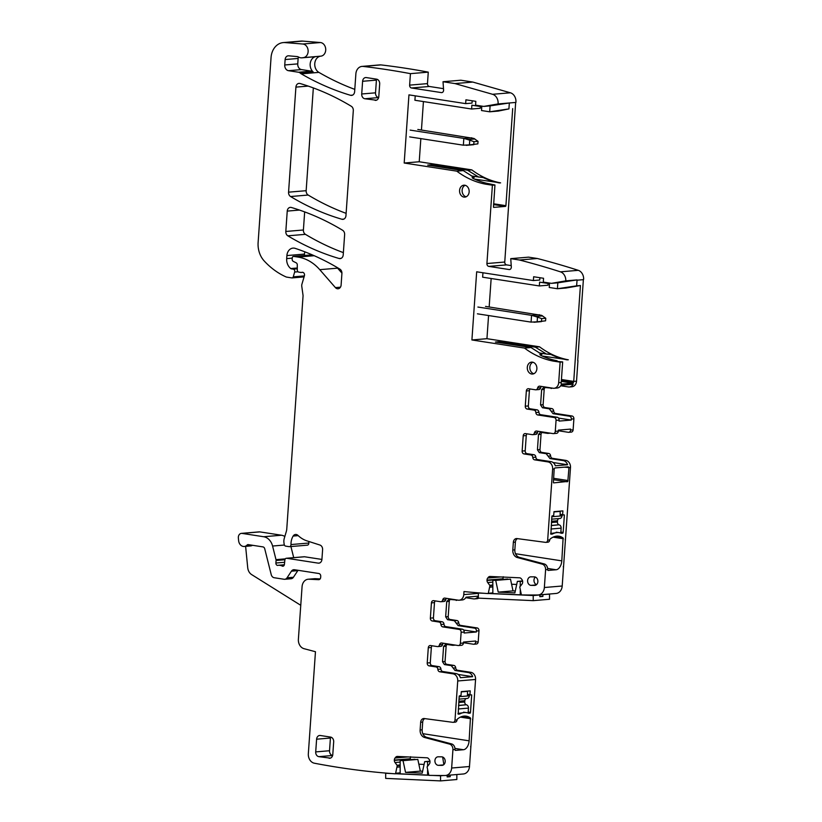<?xml version="1.0" encoding="UTF-8"?>
<svg xmlns="http://www.w3.org/2000/svg" width="822" height="822" viewBox="0 0 822 822"><rect width="100%" height="100%" fill="white"/><g stroke="black" fill="none" stroke-linecap="round" stroke-linejoin="round"><path stroke-width="1.23" d="M515.918 102.421L515.918 102.421A8.549 6.843 -94.8 0 0 510.4 92.794L492.563 94.294A8.549 6.843 -94.8 0 1 498.081 103.932L483.737 106.418L475.558 105.154L475.825 101.342L465.92 99.811L465.653 103.623L472.023 103.089L472.188 100.777M465.653 103.623L408.955 94.869L404.188 163.023L419.22 161.759L420.843 138.61M415.223 95.835L414.915 100.253L471.612 109.018L480.274 108.278L480.397 106.521M483.737 106.418L490.107 105.884L489.696 111.802L481.517 110.538L481.774 106.737L471.879 105.206L471.612 109.018M492.563 94.294L454.967 83.577L443.017 81.727L443.592 89.927A2.558 2.055 -94.8 0 1 441.373 92.598L411.503 87.985L429.351 86.474L443.51 88.663M410.435 73.651L428.272 72.141A1044.043 836.221 -94.8 0 0 380.935 64.907L363.098 66.418A1044.043 836.221 -94.8 0 1 410.435 73.651L409.633 85.128A2.558 2.055 -94.8 0 0 411.503 87.985M363.098 66.418A8.549 6.843 -94.8 0 0 361.988 66.407A8.549 6.843 -94.8 0 0 355.875 73.857L354.631 91.684A4.274 3.422 -94.8 0 1 351.569 95.414A4.274 3.422 -94.8 0 1 350.532 95.301A310.993 249.087 -94.8 0 1 301.294 73.857A8.549 6.843 -94.8 0 1 300.164 73.035A4.274 3.422 -94.8 0 0 298.54 72.244L288.501 70.692A5.127 4.11 -94.8 0 1 284.751 64.979L285.131 59.554A4.274 3.422 -94.8 0 1 288.193 55.824A4.274 3.422 -94.8 0 1 288.666 55.824L297.174 56.574A4.274 3.422 -94.8 0 1 298.448 56.995A8.549 6.843 -94.8 0 0 301.931 57.838A8.549 6.843 -94.8 0 0 302.609 57.735A8.549 6.843 -94.8 0 1 303.256 57.643A6.833 5.477 -94.8 0 0 308.137 50.81A6.833 5.477 -94.8 0 0 302.815 44.018L285.09 42.59A17.087 13.686 -94.8 0 0 283.282 42.59A17.087 13.686 -94.8 0 0 271.055 57.509L258.118 242.48A21.362 17.108 -94.8 0 0 264.222 260.985A81.162 65.01 -94.8 0 0 286.005 276.901A4.274 3.422 -94.8 0 0 286.755 277.117L291.831 277.908A1.706 1.367 -94.8 0 0 293.238 276.85L294.656 272.051A2.137 1.706 -94.8 0 0 293.197 269.133L291.491 268.866A2.137 1.706 -94.8 0 1 290.783 268.558A10.254 8.21 -94.8 0 1 286.683 258.611L286.899 255.57A8.549 6.843 -94.8 0 1 293.002 248.11A8.549 6.843 -94.8 0 1 295.262 248.388A299.033 239.51 -94.8 0 1 339.907 269.133A4.274 3.422 -94.8 0 1 341.911 273.479L341.109 285.049A4.274 3.422 -94.8 0 1 338.048 288.779A4.274 3.422 -94.8 0 1 335.417 287.608L319.758 269.667A46.988 37.637 -94.8 0 0 298.047 257.081L293.742 256.413A1.706 1.367 -94.8 0 0 292.252 257.903L292.17 259.146A2.137 1.706 -94.8 0 0 293.29 261.386L296.156 262.814A2.137 1.706 -94.8 0 1 297.287 264.869L297.287 269.945A2.137 1.706 -94.8 0 0 298.859 272.144L300.718 272.431A4.274 3.422 -94.8 0 0 301.376 272.452A4.274 3.422 -94.8 0 0 301.931 272.349A2.558 2.055 -94.8 0 1 304.407 275.802L301.931 284.176A4.274 3.422 -94.8 0 0 301.777 286.364L302.999 295.057A4.274 3.422 -94.8 0 1 303.041 296.167L286.755 529.152A8.549 6.843 -94.8 0 1 286.364 531.31L284.268 538.389A8.549 6.843 -94.8 0 0 283.96 542.777L284.176 544.308A2.137 1.706 -94.8 0 0 285.717 546.137L289.139 546.661A2.137 1.706 -94.8 0 0 290.998 544.554A13.666 10.953 -94.8 0 1 293.156 536.057A4.274 3.422 -94.8 0 1 295.55 534.464A4.274 3.422 -94.8 0 1 297.934 535.379A29.9 23.951 -94.8 0 0 306.945 540.866L319.922 545.037A4.274 3.422 -94.8 0 1 322.604 549.692L321.916 559.433L304.561 556.761A2.137 1.706 -94.8 0 0 303.904 556.823M319.511 563.029L318.206 563.142A4.274 3.422 -94.8 0 0 318.864 563.162A4.274 3.422 -94.8 0 0 321.916 559.433M318.206 563.142L286.714 558.272A2.137 1.706 -94.8 0 0 284.864 560.039L284.412 564.426A2.137 1.706 -94.8 0 1 281.967 565.957A4.274 3.422 -94.8 0 0 280.754 565.485L279.316 565.259A4.274 3.422 -94.8 0 0 278.668 565.238A4.274 3.422 -94.8 0 0 278.072 565.351A2.137 1.706 -94.8 0 1 275.894 563.019L276.069 560.481A2.137 1.706 -94.8 0 0 275.997 559.648L272.575 546.034A12.813 10.265 -94.8 0 0 263.657 536.735L242.058 533.396A4.274 3.422 -94.8 0 0 241.401 533.375A4.274 3.422 -94.8 0 0 238.359 537.999L238.616 540.619A6.412 5.127 -94.8 0 0 244.257 546.466A6.412 5.127 -94.8 0 0 247.155 544.996A1.706 1.367 -94.8 0 1 248.193 544.616L262.948 546.897A2.558 2.055 -94.8 0 1 264.725 548.757L271.229 574.64A4.274 3.422 -94.8 0 0 274.209 577.732L284.073 579.263A4.274 3.422 -94.8 0 0 284.731 579.284A4.274 3.422 -94.8 0 0 287.053 577.815L291.43 571.187L297.8 570.643L293.423 577.27L287.053 577.815M319.039 579.633L318.617 579.664A2.558 2.055 -94.8 0 0 320.662 577.424L320.734 576.366A2.558 2.055 -94.8 0 0 318.864 573.509L294.41 569.728A4.274 3.422 -94.8 0 0 293.752 569.708A4.274 3.422 -94.8 0 0 291.43 571.187M318.617 579.664L308.887 579.222A8.549 6.843 -94.8 0 0 308.168 579.233A8.549 6.843 -94.8 0 0 302.064 586.692L298.386 639.3A8.549 6.843 -94.8 0 0 304.027 648.692L315.463 651.723L308.332 753.723A8.549 6.843 -94.8 0 0 314.374 763.217A1044.043 836.221 -94.8 0 0 395.053 773.8A0.853 0.688 -94.8 0 0 395.629 773.245L397.252 765.559L395.043 762.528L400.15 762.097M462.93 773.995A8.549 6.843 -94.8 0 0 463.372 773.975L445.534 775.485A8.549 6.843 -94.8 0 1 445.092 775.506A1044.043 836.221 -94.8 0 1 429.29 775.372A0.853 0.688 -94.8 0 1 428.714 774.756L427.08 766.926L429.29 764.1A2.99 2.394 -94.8 0 0 429.988 762.015L429.988 761.717A2.99 2.394 -94.8 0 0 429.29 759.579L428.632 758.737A2.99 2.394 -94.8 0 0 426.937 757.792L397.386 756.435A2.99 2.394 -94.8 0 0 397.139 756.446A2.99 2.394 -94.8 0 0 395.69 757.237L395.043 758.018A2.99 2.394 -94.8 0 0 394.334 760.093L394.334 760.391A2.99 2.394 -94.8 0 0 395.043 762.528M445.534 775.485A8.549 6.843 -94.8 0 0 451.648 768.025L452.922 749.736A5.127 4.11 -94.8 0 0 449.531 744.095L424.645 737.498A6.833 5.477 -94.8 0 1 420.124 729.977L420.669 722.261A4.274 3.422 -94.8 0 1 423.72 718.531A4.274 3.422 -94.8 0 1 424.316 718.551L452.809 722.322A2.558 2.055 -94.8 0 0 454.998 720.093L457.731 680.976A6.412 5.127 -94.8 0 0 453.056 673.835L439.729 671.779A2.558 2.055 -94.8 0 1 437.859 669.344A2.558 2.055 -94.8 0 0 435.989 666.919L429.094 665.861A2.558 2.055 -94.8 0 1 427.224 662.994L428.293 647.757A2.558 2.055 -94.8 0 1 430.523 645.537L437.345 646.585A2.558 2.055 -94.8 0 0 439.513 644.787L442.575 644.53A2.558 2.055 85.2 0 1 440.798 646.349L437.746 646.606M475.979 644.016A2.558 2.055 -94.8 0 0 478.209 641.787L478.979 630.782L476.431 630.998L476.359 631.984L464.122 633.022L464.194 632.036L461.132 632.293L460.361 643.297A2.558 2.055 -94.8 0 1 458.142 645.527L441.691 642.979A2.558 2.055 -94.8 0 0 439.513 644.787M461.132 632.293A2.558 2.055 -94.8 0 0 459.262 629.436L442.811 626.888A2.558 2.055 -94.8 0 1 440.941 624.463A2.558 2.055 -94.8 0 0 439.071 622.038L432.238 620.98A2.558 2.055 -94.8 0 1 430.368 618.123L431.427 602.886A2.558 2.055 -94.8 0 1 433.656 600.656L440.541 601.725A2.558 2.055 -94.8 0 0 442.709 599.916A2.558 2.055 -94.8 0 1 444.887 598.108L458.203 600.173A6.412 5.127 -94.8 0 0 459.19 600.204A6.412 5.127 -94.8 0 0 463.772 594.614L463.988 591.552A1044.043 836.221 -94.8 0 0 488.176 593.576A0.853 0.688 -94.8 0 0 488.309 593.279L489.933 585.593L487.723 582.562L492.83 582.13M555.672 593.484A8.549 6.843 -94.8 0 0 556.093 593.463L538.246 594.964A8.549 6.843 -94.8 0 1 537.835 594.984A1044.043 836.221 -94.8 0 1 521.436 594.923A0.853 0.688 -94.8 0 1 521.395 594.789L519.761 586.959L521.97 584.134A2.99 2.394 -94.8 0 0 522.669 582.048L522.669 581.75A2.99 2.394 -94.8 0 0 521.97 579.613L521.312 578.77A2.99 2.394 -94.8 0 0 519.617 577.815L490.066 576.469A2.99 2.394 -94.8 0 0 489.82 576.469A2.99 2.394 -94.8 0 0 488.371 577.26L487.713 578.041A2.99 2.394 -94.8 0 0 487.014 580.127L487.014 580.424A2.99 2.394 -94.8 0 0 487.723 582.562M538.246 594.964A8.549 6.843 -94.8 0 0 544.359 587.514L545.603 569.769A5.127 4.11 -94.8 0 0 542.212 564.128L517.326 557.532A6.833 5.477 -94.8 0 1 512.805 550.01L513.349 542.294A4.274 3.422 -94.8 0 1 516.401 538.564A4.274 3.422 -94.8 0 1 516.997 538.574L545.479 542.356A2.558 2.055 -94.8 0 0 547.678 540.126L552.641 469.043A6.412 5.127 -94.8 0 0 547.966 461.902L534.649 459.847A2.558 2.055 -94.8 0 1 532.769 457.412A2.558 2.055 -94.8 0 0 530.899 454.987L524.015 453.929A2.558 2.055 -94.8 0 1 522.145 451.062L523.203 435.824A2.558 2.055 -94.8 0 1 525.433 433.605L532.266 434.653A2.558 2.055 -94.8 0 0 534.434 432.855L537.496 432.598A2.558 2.055 85.2 0 1 535.718 434.417L532.656 434.674M570.889 432.084A2.558 2.055 -94.8 0 0 573.119 429.855L573.89 418.85L571.341 419.066L571.269 420.052L559.042 421.09L559.104 420.104L556.052 420.361L555.282 431.365A2.558 2.055 -94.8 0 1 553.052 433.595L536.602 431.047A2.558 2.055 -94.8 0 0 534.434 432.855M556.052 420.361A2.558 2.055 -94.8 0 0 554.182 417.504L537.732 414.956A2.558 2.055 -94.8 0 1 535.852 412.531A2.558 2.055 -94.8 0 0 533.981 410.106L527.149 409.048A2.558 2.055 -94.8 0 1 525.279 406.191L526.347 390.953A2.558 2.055 -94.8 0 1 528.577 388.724L535.461 389.792A2.558 2.055 -94.8 0 0 537.629 387.984A2.558 2.055 -94.8 0 1 539.797 386.176L553.114 388.241A6.412 5.127 -94.8 0 0 554.1 388.272A6.412 5.127 -94.8 0 0 558.683 382.682L560.121 362.142L553.288 361.094A93.985 75.275 -94.8 0 1 524.508 348.086L471.91 339.959L486.943 338.685L539.551 346.812A93.985 75.275 -94.8 0 0 568.331 359.82L542.171 356.018M577.712 360.601L583.373 279.665A8.549 6.843 -94.8 0 0 583.384 279.377L583.641 279.346A8.549 6.843 -94.8 0 0 578.277 270.325L560.429 271.835A8.549 6.843 -94.8 0 1 565.803 280.857L551.459 283.354L543.28 282.09L543.548 278.278L533.642 276.747L533.375 280.559L476.678 271.794L471.91 339.959M560.429 271.835A1044.043 836.221 -94.8 0 0 519.473 260.009L510.739 258.653L511.315 266.862A2.558 2.055 -94.8 0 1 509.095 269.534L509.876 269.462M492.399 185.217L494.947 185.001L489.388 183.84A93.985 75.275 -94.8 0 1 473.04 178.436L472.126 177.686L474.171 177.511L463.289 170.606L456.785 171.151A93.985 75.275 -94.8 0 0 485.566 184.159L492.399 185.217L486.922 263.533A2.558 2.055 -94.8 0 0 488.792 266.39L509.095 269.534M456.785 171.151L404.188 163.023M344.634 234.63A4.274 3.422 -94.8 0 0 342.62 230.273A299.033 239.51 -94.8 0 0 291.327 207.473A4.274 3.422 -94.8 0 0 290.3 207.37A4.274 3.422 -94.8 0 0 287.238 211.1L285.82 231.465A4.274 3.422 -94.8 0 0 287.834 235.822A299.033 239.51 -94.8 0 0 339.137 258.509A4.274 3.422 -94.8 0 0 340.164 258.611A4.274 3.422 -94.8 0 0 343.216 254.882L344.634 234.63M531.67 374.01A5.98 4.788 -94.8 0 0 532.594 374.041A5.98 4.788 -94.8 0 0 536.889 368.256A5.98 4.788 -94.8 0 0 532.502 362.163A5.98 4.788 -94.8 0 0 531.587 362.122A5.98 4.788 -94.8 0 0 527.282 367.917A5.98 4.788 -94.8 0 0 531.67 374.01M438.445 765.333A4.274 3.422 -94.8 0 1 434.92 761.193A4.274 3.422 -94.8 0 1 437.982 756.805A4.274 3.422 -94.8 0 1 438.249 756.795L441.671 756.836A4.274 3.422 -94.8 0 1 445.195 760.977A4.274 3.422 -94.8 0 1 442.133 765.364A4.274 3.422 -94.8 0 1 441.866 765.374L438.445 765.333L443.438 764.912M329.077 758.244A4.274 3.422 -94.8 0 0 329.735 758.264A4.274 3.422 -94.8 0 0 332.787 754.545L333.681 741.834A4.274 3.422 -94.8 0 0 330.557 737.077L320.313 735.495A4.274 3.422 -94.8 0 0 319.655 735.474A4.274 3.422 -94.8 0 0 316.604 739.204L315.71 751.904A4.274 3.422 -94.8 0 0 318.833 756.661L330.372 758.141M375.079 100.335A4.274 3.422 -94.8 0 0 375.736 100.356A4.274 3.422 -94.8 0 0 378.798 96.626L379.682 83.926A4.274 3.422 -94.8 0 0 376.558 79.159L366.314 77.576A4.274 3.422 -94.8 0 0 365.656 77.556A4.274 3.422 -94.8 0 0 362.605 81.286L361.721 93.985A4.274 3.422 -94.8 0 0 364.834 98.753L376.384 100.222M345.959 215.631L353.306 110.621A4.274 3.422 -94.8 0 0 351.292 106.274A299.033 239.51 -94.8 0 0 299.999 83.495A4.274 3.422 -94.8 0 0 298.972 83.392A4.274 3.422 -94.8 0 0 295.91 87.122L288.563 192.173A4.274 3.422 -94.8 0 0 290.577 196.53A299.033 239.51 -94.8 0 0 341.88 219.248A4.274 3.422 -94.8 0 0 342.908 219.361A4.274 3.422 -94.8 0 0 345.959 215.631M463.947 197.085A5.98 4.788 -94.8 0 0 464.872 197.116A5.98 4.788 -94.8 0 0 469.167 191.321A5.98 4.788 -94.8 0 0 464.779 185.227A5.98 4.788 -94.8 0 0 463.865 185.197A5.98 4.788 -94.8 0 0 459.56 190.981A5.98 4.788 -94.8 0 0 463.947 197.085M530.93 576.828A4.274 3.422 -94.8 0 0 530.663 576.839A4.274 3.422 -94.8 0 0 527.601 581.216A4.274 3.422 -94.8 0 0 531.115 585.367L534.547 585.408A4.274 3.422 -94.8 0 0 534.814 585.398A4.274 3.422 -94.8 0 0 537.876 581.01A4.274 3.422 -94.8 0 0 534.351 576.869L530.93 576.828M423.433 101.568L421.439 130.03M508.921 108.905L498.358 111.073L489.696 111.802L508.921 108.905L509.332 102.976L490.107 105.884M498.081 103.932L515.661 102.442L504.759 262.033A2.558 2.055 -94.8 0 0 506.629 264.89L511.233 265.598M510.4 92.794L472.814 82.066L460.854 80.217L443.017 81.727M454.967 83.577L472.814 82.066M428.272 72.141L427.471 83.618A2.558 2.055 -94.8 0 0 429.351 86.474M380.935 64.917A8.549 6.843 -94.8 0 0 379.826 64.897L361.988 66.407M283.282 42.59L300.862 41.1A17.087 13.686 -94.8 0 1 302.681 41.1L320.395 42.538A6.833 5.477 -94.8 0 1 325.728 49.32A6.833 5.477 -94.8 0 1 320.847 56.153A8.549 6.843 -94.8 0 0 314.816 63.089A8.549 6.843 -94.8 0 0 318.885 72.377A310.993 249.087 -94.8 0 0 354.785 89.372M301.931 57.838L314.929 56.739A8.549 6.843 -94.8 0 0 315.607 56.646A8.549 6.843 -94.8 0 0 310.274 63.089A8.549 6.843 -94.8 0 0 313.161 71.935A4.274 3.422 -94.8 0 0 311.538 71.144L298.54 72.244M298.458 57.006A4.274 3.422 -94.8 0 0 298.129 58.454L297.749 63.88A5.127 4.11 -94.8 0 0 301.499 69.593L311.538 71.144M304.89 251.851A8.549 6.843 -94.8 0 0 304.479 254.09L304.387 255.488M341.931 273.12L337.595 268.167A46.988 37.637 -94.8 0 0 336.825 267.294M312.792 255.097L311.579 254.912A1.706 1.367 -94.8 0 0 311.065 254.954M306.986 545.161A2.137 1.706 -94.8 0 0 308.846 543.044L290.998 544.554M308.877 541.482A13.666 10.953 -94.8 0 0 308.846 543.044M293.711 557.645L290.926 546.558M284.833 536.468A12.813 10.265 -94.8 0 0 281.494 535.225L259.896 531.896A4.274 3.422 -94.8 0 0 259.238 531.865L241.401 533.375M300.76 605.311L251.635 574.588A8.549 6.843 -94.8 0 1 247.72 567.714L245.614 546.342M244.257 546.466L250.628 545.921A6.412 5.127 -94.8 0 0 252.518 545.284M284.731 579.284L291.101 578.75A4.274 3.422 -94.8 0 0 293.423 577.27M320.128 578.904L315.258 578.688A8.549 6.843 -94.8 0 0 314.549 578.698L308.168 579.233M400.16 773.368L395.053 773.8M410.404 759.651L410.25 759.045L394.334 760.391M410.568 756.702L410.25 759.045M463.372 773.975A8.549 6.843 -94.8 0 0 469.485 766.515L451.648 768.025M454.843 722.158A2.558 2.055 -94.8 0 0 457.032 719.928L457.381 719.075A25.636 15.063 -81.2 0 1 466.218 716.168A25.636 15.063 -81.2 0 1 470.431 717.966L469.126 740.828A8.549 5.024 -81.2 0 1 465.776 748.647A8.549 5.024 -81.2 0 1 463.433 749.726L455.337 750.404L454.967 749.561A5.127 4.11 -94.8 0 0 451.576 743.92L426.68 737.324L424.645 737.498M470.636 746.438A5.127 4.11 -94.8 0 1 470.759 748.226L469.485 766.515M455.696 667.844L453.148 668.06L451.278 665.625L453.826 665.409A2.558 2.055 -94.8 0 1 455.696 667.844A2.558 2.055 -94.8 0 0 457.577 670.269L470.893 672.324A6.412 5.127 -94.8 0 1 475.568 679.475L470.759 748.226M458.183 714.143L459.21 696.008L461.029 695.433L461.296 691.621L470.215 690.87L469.948 694.672L471.705 694.95L470.482 712.397L470.194 713.136L468.663 713.26A25.636 15.063 -81.2 0 0 466.403 712.602A25.636 15.063 -81.2 0 0 459.714 714.02L458.183 714.143M424.82 718.613A4.274 3.422 -94.8 0 0 422.703 722.086L422.169 729.813A6.833 5.477 -94.8 0 0 426.68 737.324M432.095 645.773A2.558 2.055 -94.8 0 0 431.355 647.5L430.286 662.738A2.558 2.055 -94.8 0 0 432.156 665.594L439.04 666.663A2.558 2.055 -94.8 0 1 440.921 669.087A2.558 2.055 -94.8 0 0 442.791 671.523L456.107 673.578A6.412 5.127 -94.8 0 1 460.423 677.708L472.65 676.681A6.412 5.127 -94.8 0 0 468.345 672.54L455.018 670.485L453.148 668.06M443.264 643.225A2.558 2.055 -94.8 0 0 442.575 644.53M460.361 643.297L463.423 643.04A2.558 2.055 85.2 0 1 461.594 645.28L458.532 645.537M463.423 643.04L463.495 642.054L475.722 641.016L475.661 642.003A2.558 2.055 85.2 0 1 473.431 644.232L463.444 642.691M464.194 632.036A2.558 2.055 -94.8 0 0 462.324 629.179L459.262 629.436M435.228 600.903A2.558 2.055 -94.8 0 0 434.489 602.618L433.42 617.867A2.558 2.055 -94.8 0 0 435.29 620.723L442.123 621.771A2.558 2.055 -94.8 0 1 443.993 624.206A2.558 2.055 -94.8 0 0 445.873 626.631L462.324 629.179M443.603 601.468A2.558 2.055 -94.8 0 0 445.771 599.659L442.709 599.916M446.459 598.354A2.558 2.055 -94.8 0 0 445.771 599.659M465.755 597.686L473.493 598.878A6.412 5.127 -94.8 0 0 474.479 598.909L477.027 598.693A6.412 5.127 -94.8 0 0 478.753 598.159M459.19 600.204L462.241 599.947A6.412 5.127 -94.8 0 0 466.053 597.183L478.281 596.156A6.412 5.127 -94.8 0 1 474.479 598.909M492.84 593.176L488.176 593.576M503.002 579.407L487.014 580.424M503.249 576.736L502.93 579.078M556.093 593.463A8.549 6.843 -94.8 0 0 562.207 586.004L544.359 587.514M547.524 542.181A2.558 2.055 -94.8 0 0 549.713 539.962L550.062 539.109A25.636 15.063 -81.2 0 1 558.898 536.191A25.636 15.063 -81.2 0 1 563.111 537.999L561.806 560.861A8.549 5.024 -81.2 0 1 558.457 568.68A8.549 5.024 -81.2 0 1 556.114 569.759L548.017 570.437L547.637 569.595A5.127 4.11 -94.8 0 0 544.256 563.954L519.36 557.357L517.326 557.532M563.317 566.471A5.127 4.11 -94.8 0 1 563.44 568.259L562.207 586.004M550.617 455.912L548.068 456.128L546.188 453.693L548.747 453.477A2.558 2.055 -94.8 0 1 550.617 455.912A2.558 2.055 -94.8 0 0 552.487 458.337L565.803 460.392A6.412 5.127 -94.8 0 1 570.489 467.543L563.44 568.259M570.489 467.543L564.18 467.173M553.638 482.894L567.817 481.435L568.947 467.913M553.391 482.658L554.182 468.879L552.641 469.043M550.863 534.177L551.891 516.031L553.709 515.466L553.977 511.654L562.895 510.894L562.628 514.706L564.385 514.983L563.162 532.42L562.875 533.159L561.344 533.293A25.636 15.063 -81.2 0 0 559.083 532.635A25.636 15.063 -81.2 0 0 552.394 534.053L550.863 534.177M517.5 538.646A4.274 3.422 -94.8 0 0 515.384 542.119L514.849 549.836A6.833 5.477 -94.8 0 0 519.36 557.357M527.005 433.841A2.558 2.055 -94.8 0 0 526.265 435.568L525.196 450.805A2.558 2.055 -94.8 0 0 527.066 453.662L533.961 454.73A2.558 2.055 -94.8 0 1 535.831 457.155A2.558 2.055 -94.8 0 0 537.701 459.59L551.028 461.645A6.412 5.127 -94.8 0 1 555.333 465.776L567.57 464.749A6.412 5.127 -94.8 0 0 563.255 460.608L549.939 458.553L548.068 456.128M568.218 466.834L568.958 467.636L568.218 466.834L554.932 467.954L554.182 468.879M565.217 467.091L568.958 467.667L565.351 467.081M538.174 431.293A2.558 2.055 -94.8 0 0 537.496 432.598M555.282 431.365L558.344 431.108A2.558 2.055 85.2 0 1 556.504 433.348L553.442 433.605M558.344 431.108L558.405 430.122L570.643 429.084L570.571 430.07A2.558 2.055 85.2 0 1 568.341 432.3L558.364 430.759M559.104 420.104A2.558 2.055 -94.8 0 0 557.234 417.247L554.182 417.504M530.149 388.97A2.558 2.055 -94.8 0 0 529.399 390.686L528.341 405.934A2.558 2.055 -94.8 0 0 530.211 408.791L537.043 409.839A2.558 2.055 -94.8 0 1 538.913 412.274A2.558 2.055 -94.8 0 0 540.784 414.699L557.234 417.247M538.523 389.536A2.558 2.055 -94.8 0 0 540.691 387.727L537.629 387.984M541.369 386.422A2.558 2.055 -94.8 0 0 540.691 387.727M560.676 385.754L568.413 386.946A6.412 5.127 -94.8 0 0 569.389 386.977L571.937 386.761A6.412 5.127 -94.8 0 0 576.53 381.172L573.725 381.408L561.436 379.507M561.282 384.1L572.883 383.165L573.725 381.408L580.424 285.511L576.643 285.84L577.034 280.199A8.549 6.843 -94.8 0 0 577.054 279.912L557.83 282.809L557.419 288.738L549.24 287.474L549.507 283.662L539.602 282.131L539.335 285.943L547.997 285.213L548.12 283.446M561.118 383.617L561.231 382.466L558.683 382.682M554.1 388.272L557.162 388.015A6.412 5.127 -94.8 0 0 560.964 385.251L573.201 384.223A6.412 5.127 -94.8 0 1 569.389 386.977M560.121 362.142L562.669 361.927L561.231 382.466M562.669 361.927L553.288 361.094M524.508 348.086L531.012 347.531L541.893 354.446L539.849 354.621L540.763 355.371A93.985 75.275 -94.8 0 0 557.111 360.766L555.836 360.879M567.303 359.902A93.985 75.275 -94.8 0 1 550.966 354.508L546.466 354.056L535.338 347.172L499.745 341.675L499.694 342.702M535.338 347.172L539.551 346.812M531.012 347.531L495.419 342.034L499.745 341.675M491.155 278.504L489.162 306.966M488.566 315.545L486.943 338.685M482.946 272.76L482.637 277.189L539.335 285.943M533.375 280.559L539.746 280.014L539.91 277.713M551.459 283.354L557.83 282.809M565.803 280.857L577.054 279.912M578.277 270.325A1044.043 836.221 -94.8 0 0 537.321 258.498L519.473 260.009M537.321 258.498L528.577 257.152L510.739 258.653M512.702 108.586L505.91 205.675L505.438 206.414L493.58 204.586M493.652 207.38L505.438 206.414M493.477 207.185L494.947 185.001M488.114 183.943L485.566 184.159M419.22 161.759L471.818 169.887L467.615 170.236L432.023 164.739L427.697 165.109L463.289 170.606M304.664 211.912L303.4 229.985A4.274 3.422 -94.8 0 0 305.424 234.342A299.033 239.51 -94.8 0 0 343.37 252.621M532.872 362.235A5.98 4.788 -94.8 0 0 529.861 368.277A5.98 4.788 -94.8 0 0 533.848 373.722M442.647 757.031L443.839 764.604M330.567 737.077A4.274 3.422 -94.8 0 0 330.413 738.033L329.53 750.733A4.274 3.422 -94.8 0 0 332.633 755.49M376.579 79.169A4.274 3.422 -94.8 0 0 376.414 80.114L375.531 92.824A4.274 3.422 -94.8 0 0 378.634 97.582L364.834 98.753M313.336 87.923L306.154 190.694A4.274 3.422 -94.8 0 0 308.168 195.04A299.033 239.51 -94.8 0 0 346.124 213.35M465.149 185.299A5.98 4.788 -94.8 0 0 462.139 191.341A5.98 4.788 -94.8 0 0 466.125 196.787M535.327 577.054A4.274 3.422 -94.8 0 0 534.033 581.216A4.274 3.422 -94.8 0 0 536.519 584.637M471.818 169.887C480.788 176.607 490.374 180.943 500.608 182.885L474.448 179.093M577.958 360.642L576.53 381.172M545.048 387.614A2.558 2.055 -94.8 0 0 544.185 389.443L543.116 404.681A2.558 2.055 -94.8 0 0 544.996 407.537L551.819 408.596A2.558 2.055 -94.8 0 1 553.699 411.021A2.558 2.055 -94.8 0 0 555.569 413.456L572.02 415.994L569.471 416.209A2.558 2.055 -94.8 0 1 571.341 419.066M573.89 418.85A2.558 2.055 -94.8 0 0 572.02 415.994M541.904 432.495A2.558 2.055 -94.8 0 0 541.051 434.314L538.502 434.53L537.434 449.778L539.304 452.634L546.188 453.693M537.434 449.778L539.982 449.562L541.051 434.314M539.982 449.562A2.558 2.055 -94.8 0 0 541.852 452.419L539.304 452.634M548.747 453.477L541.852 452.419M565.176 539.797A2.558 2.055 -94.8 0 0 565.515 538.626M450.127 599.546A2.558 2.055 -94.8 0 0 449.274 601.375L448.206 616.613A2.558 2.055 -94.8 0 0 450.076 619.469L456.909 620.528A2.558 2.055 -94.8 0 1 458.779 622.953A2.558 2.055 -94.8 0 0 460.649 625.388L477.099 627.926L474.551 628.142A2.558 2.055 -94.8 0 1 476.431 630.998M478.979 630.782A2.558 2.055 -94.8 0 0 477.099 627.926M455.193 645.085A2.558 2.055 -94.8 0 0 455.419 645.106L453.035 645.311A2.558 2.055 85.2 0 1 452.645 645.301L445.421 644.232M446.993 644.427A2.558 2.055 -94.8 0 0 446.13 646.246L443.582 646.462L442.513 661.71L444.394 664.566L451.278 665.625M442.513 661.71L445.062 661.494L446.13 646.246M445.062 661.494A2.558 2.055 -94.8 0 0 446.942 664.351L444.394 664.566M453.826 665.409L446.942 664.351M472.496 719.764A2.558 2.055 -94.8 0 0 472.835 718.592M424.08 764.439L418.85 764.193M467.923 712.787L470.194 713.136M458.008 713.753L459.714 714.02M445.812 644.243L443.582 646.462M454.021 644.89A2.558 2.055 85.2 0 1 453.035 645.311M472.65 676.681L458.131 674.43M458.779 622.953L456.231 623.168L458.101 625.604L474.551 628.142M456.231 623.168L454.361 620.744L456.909 620.528M458.779 600.224L448.946 599.361L446.726 601.591L445.658 616.829L447.528 619.685L454.361 620.744M456.231 600.44L457.217 600.019M476.359 631.984L463.639 630.022M516.699 584.463L511.592 584.237M560.604 532.81L562.875 533.159M550.689 533.786L552.394 534.053M538.502 434.53L540.331 432.3M540.722 432.31L547.555 433.369A2.558 2.055 85.2 0 0 547.945 433.379L550.37 433.173M548.942 432.958A2.558 2.055 85.2 0 1 547.945 433.379M567.57 464.749L553.052 462.498M553.699 411.021L551.151 411.236L553.021 413.672L569.471 416.209M551.151 411.236L549.271 408.811L551.819 408.596M553.699 388.292L543.866 387.429L541.636 389.659L540.568 404.897L542.438 407.753L549.271 408.811M551.141 388.508L552.137 388.087M571.269 420.052L558.549 418.09M546.466 354.056L539.098 352.915M580.424 285.511L566.081 288.008L557.419 288.738L576.643 285.84M499.581 182.977A93.985 75.275 -94.8 0 1 483.233 177.573L471.376 175.99M432.023 164.739L431.971 165.767M478.743 177.12L467.615 170.236M461.276 691.888L467.513 691.364L467.43 695.576L469.311 695.844A2.99 2.394 85.2 0 1 467.173 698.453A2.99 2.394 85.2 0 1 467.081 698.453L458.995 699.142L467.173 698.453M458.542 705.564L466.3 704.762A2.558 2.055 85.2 0 1 464.738 701.978L464.831 700.714A2.558 2.055 85.2 0 1 466.413 698.515M466.639 704.875A2.99 2.394 85.2 0 1 468.458 708.112L468.16 712.355L467.461 712.828M465.139 712.407L457.988 713.486M553.956 511.921L560.193 511.397L560.111 515.61L561.991 515.867A2.99 2.394 85.2 0 1 559.854 518.487A2.99 2.394 85.2 0 1 559.761 518.487L551.675 519.175L559.854 518.487M551.223 525.587L558.981 524.796A2.558 2.055 85.2 0 1 557.419 522.011L557.511 520.737A2.558 2.055 85.2 0 1 559.094 518.548M559.32 524.909A2.99 2.394 85.2 0 1 561.138 528.145L560.84 532.379L560.142 532.862M557.819 532.44L550.668 533.519M478.034 141.343L477.859 143.881L469.434 144.888L469.763 140.182L473.965 141.682L478.034 141.343L473.934 138.445L417.812 129.465M469.763 140.182L464.153 138.456L410.157 130.112M463.834 138.404L463.361 145.186L469.434 144.888M463.361 145.186L409.685 136.894M477.859 143.881L467.667 145.165M473.708 144.693L466.238 145.33M473.965 141.682L473.78 144.23M545.757 318.268L545.582 320.816L537.156 321.823L537.485 317.117L541.688 318.617L545.757 318.268L541.657 315.371L485.535 306.401M537.485 317.117L531.875 315.391L477.89 307.048M531.557 315.34L531.084 322.111L537.156 321.823M531.084 322.111L477.407 313.819M545.582 320.816L535.389 322.101M541.431 321.628L533.961 322.255M541.688 318.617L541.503 321.155M522.587 580.948L517.367 581.39L514.88 592.888L498.224 592.128L513.01 590.874L510.503 579.15L495.717 580.394L498.224 592.128M522.648 581.318L517.367 581.39M515.291 590.987L513.01 590.874M495.717 580.394L492.83 580.27L492.84 593.587L520.264 594.84L520.264 590.422M520.264 586.178L520.254 581.524M521.384 594.748L520.264 594.84M507.616 579.017L492.83 580.27M548.469 594.101L549.528 594.152L549.528 599.269L533.221 600.646L533.211 595.529L488.936 593.505M483.829 593.279L478.363 593.022L478.363 598.139L533.221 600.646M539.838 596.279L542.9 596.423L539.838 596.68L539.838 594.974L533.211 595.529M549.528 594.152L541.842 594.666M542.9 596.423L542.9 594.717M479.37 592.939L478.363 593.022M539.838 594.974L538.79 594.923M429.957 761.193L424.686 761.645L422.2 773.142L405.544 772.382L420.33 771.128L417.823 759.405L403.037 760.648L405.544 772.382M429.988 761.573L424.686 761.645M422.611 771.231L420.33 771.128M403.037 760.648L400.15 760.514L400.16 773.841L427.584 775.095L427.584 770.389M427.584 766.145L427.574 761.768M428.807 774.992L427.584 775.095M414.935 759.271L400.15 760.514M456.847 774.529L456.847 779.523L440.541 780.9L440.53 775.783L432.824 775.434M429.033 775.259L395.814 773.738M391.498 773.543L385.682 773.276L385.682 778.393L440.541 780.9M443.818 775.506L440.53 775.783M447.158 775.352L447.158 776.934L450.22 776.667L450.22 775.084M386.895 773.173L385.682 773.276M447.158 776.533L450.22 776.667M441.373 92.598L442.144 92.537M427.471 83.618L409.633 85.128M352.576 95.126L350.532 95.301M318.885 72.377L301.294 73.857M313.161 71.935L300.164 73.035M315.607 56.646L302.609 57.735M320.847 56.153L303.256 57.643M301.499 69.593L288.501 70.692M297.749 63.88L284.751 64.979M298.129 58.454L285.131 59.554M320.395 42.538L302.815 44.018M302.681 41.1L285.09 42.59M304.376 275.915L293.238 276.85M298.057 271.763L294.656 272.051M297.287 268.784L293.197 269.133M297.287 268.373L291.491 268.866M297.287 268.003L290.783 268.558M292.242 258.139L286.683 258.611M304.479 254.09L286.899 255.57M340.452 287.186L335.417 287.608M319.758 269.667L337.595 268.167M314.21 255.714L298.047 257.081M293.742 256.413L311.579 254.912M302.588 272.298L301.931 272.349M298.201 535.625L293.156 536.057M286.714 558.272L304.561 556.761M283.775 565.803L281.967 565.957M284.207 565.187L280.754 565.485M279.316 565.259L284.34 564.837M284.638 562.279L275.894 563.019M276.069 560.481L284.915 559.731M285.326 558.857L275.997 559.648M272.575 546.034L284.391 545.037M281.494 535.225L263.657 536.735M242.058 533.396L259.896 531.896M249.415 544.811L247.155 544.996M308.887 579.222L315.258 578.688M400.16 772.865L395.629 773.245M397.242 767.152L400.16 766.905M400.16 766.772L397.252 767.018M397.252 765.559L400.15 765.313M400.15 765.005L397.149 765.251M394.334 760.093L410.209 758.747M407.969 756.918L395.043 758.018M395.69 757.237L402.4 756.661M454.967 749.561L452.922 749.736M475.568 679.475L457.731 680.976M457.032 719.928L454.998 720.093M451.576 743.92L449.531 744.095M422.169 729.813L420.124 729.977M422.703 722.086L420.669 722.261M456.107 673.578L453.056 673.835M470.893 672.324L468.345 672.54M442.791 671.523L439.729 671.779M440.921 669.087L437.859 669.344M439.04 666.663L435.989 666.919M432.156 665.594L429.094 665.861M430.286 662.738L427.224 662.994M431.355 647.5L428.293 647.757M475.661 642.003L478.209 641.787M445.873 626.631L442.811 626.888M443.993 624.206L440.941 624.463M442.123 621.771L439.071 622.038M435.29 620.723L432.238 620.98M433.42 617.867L430.368 618.123M434.489 602.618L431.427 602.886M478.363 593.381L463.772 594.614M492.84 592.898L488.309 593.279M489.922 587.185L492.84 586.939M492.84 586.805L489.933 587.052M489.933 585.593L492.83 585.346M492.83 585.028L489.83 585.285M487.014 580.127L502.879 578.78M500.649 576.952L487.713 578.041M488.371 577.26L495.08 576.695M547.637 569.595L545.603 569.769M549.713 539.962L547.678 540.126M544.256 563.954L542.212 564.128M514.849 549.836L512.805 550.01M515.384 542.119L513.349 542.294M565.803 460.392L563.255 460.608M551.028 461.645L547.966 461.902M537.701 459.59L534.649 459.847M535.831 457.155L532.769 457.412M533.961 454.73L530.899 454.987M527.066 453.662L524.015 453.929M525.196 450.805L522.145 451.062M526.265 435.568L523.203 435.824M570.571 430.07L573.119 429.855M540.784 414.699L537.732 414.956M538.913 412.274L535.852 412.531M537.043 409.839L533.981 410.106M530.211 408.791L527.149 409.048M528.341 405.934L525.279 406.191M529.399 390.686L526.347 390.953M583.373 279.665L577.034 280.199M488.792 266.39L506.629 264.89M504.759 262.033L486.922 263.533M341.151 258.334L339.137 258.509M305.424 234.342L287.834 235.822M303.4 229.985L285.82 231.465M287.238 211.1L299.475 210.062M442.39 765.323L441.866 765.374M332.633 755.5L318.833 756.661M329.53 750.733L315.71 751.904M330.413 738.033L316.604 739.204M375.531 92.824L361.721 93.985M376.414 80.114L362.605 81.286M343.904 219.084L341.88 219.248M308.168 195.04L290.577 196.53M306.154 190.694L288.563 192.173M308.158 86.084L295.91 87.122M536.119 584.945L531.115 585.367M535.071 585.356L534.547 585.408M505.91 205.675L493.632 203.784M454.936 748.41L463.433 749.726M422.806 733.676L469.126 740.828M461.645 716.609L470.431 717.966M460.402 717.123L470.677 718.716M467.523 694.302L469.948 694.672M467.492 694.662L470.102 695.063M468.18 712.037L470.482 712.397M457.577 670.269L455.018 670.485M547.616 568.444L556.114 569.759M515.486 553.709L561.806 560.861M568.064 480.541L553.504 478.291M567.262 481.805L553.412 479.668M554.326 536.643L563.111 537.999M553.083 537.156L563.358 538.739M560.203 514.336L562.628 514.706M560.172 514.695L562.782 515.096M560.861 532.07L563.162 532.42M552.487 458.337L549.939 458.553M573.52 382.528L561.364 380.658M572.883 383.165L561.313 381.377M505.766 206.199L493.601 204.318M544.185 389.443L541.636 389.659M540.568 404.897L543.116 404.681M544.996 407.537L542.438 407.753M555.569 413.456L553.021 413.672M449.274 601.375L446.726 601.591M445.658 616.829L448.206 616.613M450.076 619.469L447.528 619.685M460.649 625.388L458.101 625.604M550.966 354.508L547.493 353.974M483.233 177.573L479.771 177.038M459.169 696.696L469.311 695.844M467.471 691.364L466.351 691.189M458.306 708.975L468.458 708.112M458.553 705.41L466.3 704.762M458.758 702.481L464.738 701.978M458.851 701.217L464.831 700.714M551.85 516.73L561.991 515.867M560.152 511.397L559.032 511.222M560.142 515.209L561.806 515.466L560.142 515.219M550.987 529.008L561.138 528.145M551.233 525.443L558.981 524.796M551.439 522.515L557.419 522.011M551.531 521.251L557.511 520.737M471.797 137.808L464.153 138.456M474.88 138.969L468.057 139.545M539.52 314.744L531.875 315.391M542.602 315.905L535.79 316.48M304.078 276.901L292.087 277.918M311.322 254.902L293.475 256.413M302.804 272.329L301.376 272.452M307.305 545.171L289.467 546.671M304.232 556.751L286.385 558.261M284.361 564.755L278.668 565.238M455.203 722.158L453.158 722.333M443.993 601.478L440.941 601.735M547.884 542.191L545.839 542.366M538.913 389.546L535.852 389.803M467.492 694.672L470.133 695.073M463.557 712.16L466.403 712.602M473.821 644.243L476.37 644.027M560.172 514.706L562.813 515.106M556.237 532.194L559.083 532.635M568.742 432.31L571.29 432.095M467.513 691.364L466.372 691.189M560.193 511.397L559.052 511.222"/></g></svg>

